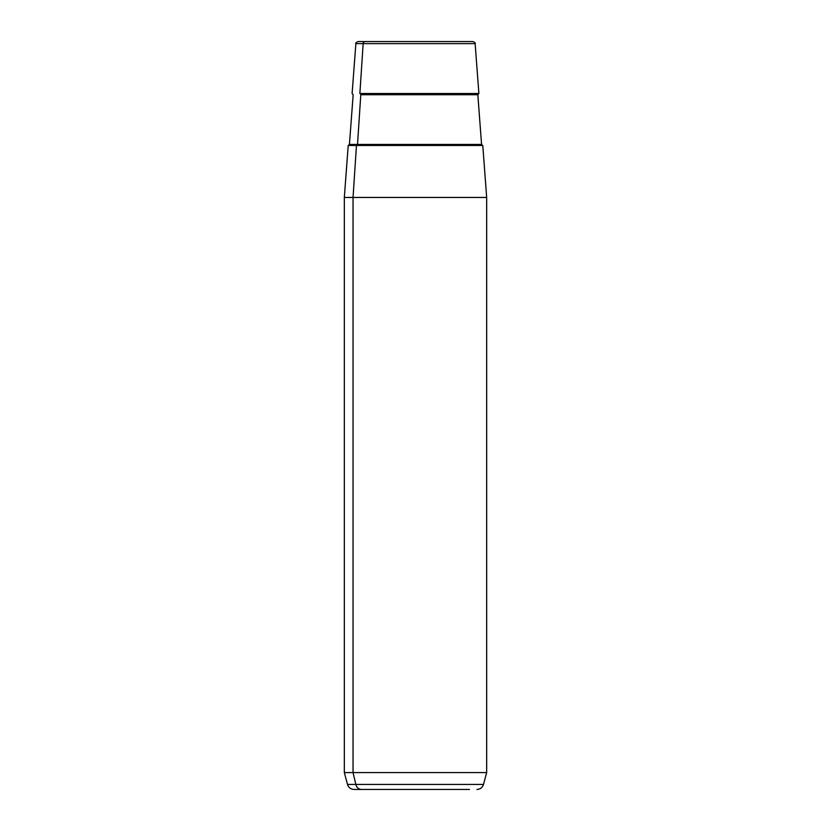 <?xml version="1.0" encoding="UTF-8"?>
<svg xmlns="http://www.w3.org/2000/svg" width="831" height="831" viewBox="0 0 831 831"><rect width="100%" height="100%" fill="white"/><g stroke="black" fill="none" stroke-linecap="round" stroke-linejoin="round"><path stroke-width="1.25" d="M476.952 789.45C480.266 789.253 482.447 787.57 483.507 784.422L355.824 784.422L483.507 784.422L486.675 772.581L486.675 197.456L353.04 197.456L356.457 145.487L482.78 145.487L486.675 197.456L344.325 197.456L353.04 197.456L353.04 772.581L353.04 197.456L356.457 145.487L348.22 145.487L344.325 197.456L344.325 772.581L353.04 772.581L344.325 772.581L347.493 784.422L355.824 784.422L353.04 772.581L486.675 772.581L353.04 772.581L355.824 784.422L347.493 784.422C348.553 787.57 350.734 789.253 354.048 789.45L469.432 789.45L354.048 789.45M429.18 41.55L365.141 41.55A2.264 1.984 90 0 0 363.157 43.638L475.135 43.638L363.157 43.638L359.875 93.519L363.157 43.638L355.865 43.638L363.157 43.638A2.264 1.984 -90 0 1 365.141 41.55L472.891 41.55C474.906 42.454 475.664 43.15 475.135 43.638L478.885 93.519L359.875 93.519A1.132 0.987 -90 0 1 360.789 94.734L357.517 144.438L481.565 144.438L357.517 144.438A1.132 0.987 -90 0 1 356.53 145.487A1.132 0.987 90 0 0 357.517 144.438L349.435 144.438L357.517 144.438L360.789 94.734L477.835 94.734L360.789 94.734A1.132 0.987 90 0 0 359.875 93.519L478.885 93.519L477.835 94.734L481.565 144.438L482.697 145.487M355.824 784.422A6.783 5.952 90 0 0 361.568 789.45A6.783 5.952 -90 0 1 355.824 784.422M474.543 145.487L356.457 145.487M401.82 41.55L358.109 41.55C356.084 42.464 355.336 43.16 355.865 43.638L352.115 93.519L353.165 94.734L349.435 144.438L348.303 145.487"/></g></svg>
